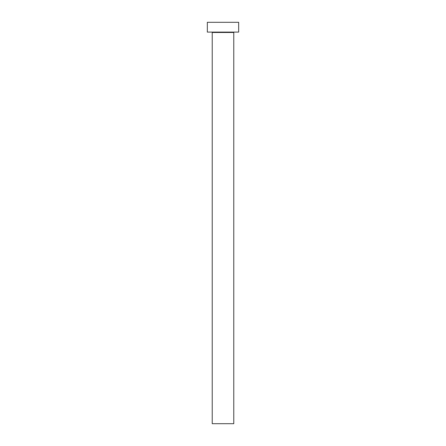 <?xml version="1.0" encoding="UTF-8"?>
<svg xmlns="http://www.w3.org/2000/svg" width="446" height="446" viewBox="0 0 446 446"><rect width="100%" height="100%" fill="white"/><g stroke="black" fill="none" stroke-linecap="round" stroke-linejoin="round"><path stroke-width="0.33" stroke-dasharray="2.23 1.67" d="M234.161 32.09L211.839 32.09L234.161 32.09M207.334 32.09L238.666 32.09M207.334 22.3L238.666 22.3M212.229 423.7L233.771 423.7M212.229 32.48L233.771 32.48"/><path stroke-width="0.67" d="M233.771 32.48L212.229 32.48L212.229 423.7L233.771 423.7L233.771 32.48A0.39 0.39 0 0 1 234.161 32.09M212.229 32.48A0.39 0.39 0 0 0 211.839 32.09M238.666 32.09L207.334 32.09L207.334 22.3L238.666 22.3L238.666 32.09"/></g></svg>
